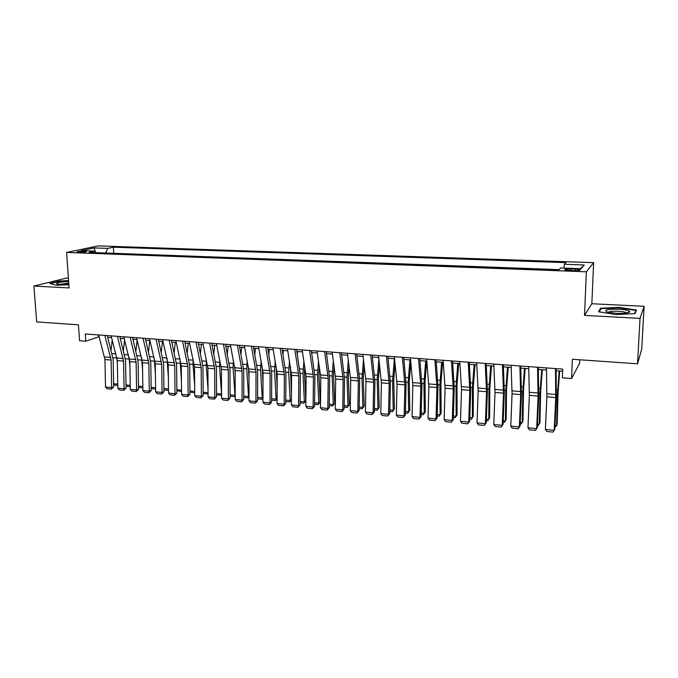 <?xml version="1.0" encoding="UTF-8"?>
<svg xmlns="http://www.w3.org/2000/svg" width="678" height="678" viewBox="0 0 678 678"><rect width="100%" height="100%" fill="white"/><g stroke="black" fill="none" stroke-linecap="round" stroke-linejoin="round"><path stroke-width="1.02" d="M78.868 252.335C83.708 252.318 86.242 252.013 86.453 251.411L84.479 251.157C79.673 251.174 77.148 251.487 76.911 252.089L78.868 252.335M68.402 278.158L66.444 278.065L33.9 286.065L36.688 321.914L78.453 324.83L79.546 340.72L85.759 341.195L99.115 336.746M593.64 262.657L98.259 245.902L66.597 252.428L586.368 271.793L593.64 262.657L591.843 303.744L584.512 315.414L640.024 318.372L644.1 306.303L591.843 303.744M644.1 306.303L641.727 349.102L637.54 363.806L572.368 359.264L571.596 378.527L579.554 363.34L579.707 359.781M640.024 318.372L637.54 363.806M571.596 378.527L562.376 377.824L562.706 369.112L85.275 333.966L85.759 341.195M575.241 269.047L571.139 268.895C566.249 268.844 564.181 269.166 564.927 269.852L573.834 270.632C578.758 270.683 580.834 270.369 580.071 269.675L575.241 269.047L575.181 270.658M96.132 252.665L94.996 251.114L88.954 252.402L558.986 269.734L560.731 267.971L581.114 268.717L584.283 264.979L564.384 264.284L566.003 262.649L113.396 247.19L107.717 248.402L105.641 253.021M94.996 251.114L81.224 250.614L94.157 247.928L107.717 248.402M559.096 269.624L113.379 253.301M584.512 315.414L586.368 271.793M33.9 286.065L69.088 287.938L66.597 252.428M107.777 337.39L111.616 337.678M120.303 338.322L124.252 338.619M132.973 339.263L137.032 339.568M145.787 340.22L149.957 340.534M158.745 341.187L163.034 341.5M171.848 342.161L176.263 342.483M185.102 343.144L189.637 343.483M198.518 344.144L203.171 344.492M212.078 345.153L216.858 345.509M225.808 346.17L230.715 346.543M239.69 347.204L244.724 347.585M253.733 348.255L258.911 348.636M267.954 349.306L273.259 349.704M282.336 350.382L287.786 350.789M296.896 351.467L302.49 351.882M311.626 352.56L317.372 352.984M326.542 353.67L332.432 354.111M341.636 354.789L347.687 355.238M356.925 355.933L363.12 356.391M372.392 357.077L378.756 357.552M388.062 358.247L394.579 358.73M403.919 359.425L410.614 359.925M419.979 360.62L426.843 361.128M436.251 361.832L443.285 362.357M452.726 363.061L459.938 363.594M469.413 364.298L476.804 364.849M486.312 365.552L493.889 366.12M503.432 366.832L511.204 367.408M520.78 368.12L528.747 368.713M538.357 369.425L546.527 370.035M556.172 370.756L562.63 371.23M98.31 334.932L98.429 336.695M563.808 268.09L564.384 264.284M113.76 253.216L113.396 247.19M580.258 268.683L584.283 264.979M94.157 247.928L95.149 251.326M619.167 307.38L600.53 308.227L598.53 311.761L615.81 314.541L635.066 313.651L636.413 310.032L619.167 307.38L619.15 307.846M68.571 280.616L59.384 280.963L49.63 283.379L56.291 285.226L68.859 284.743M600.462 309.668L600.53 308.227M555.477 368.586L555.723 397.571L554.197 430.318L554.799 429.369L556.324 396.749L556.146 368.629M546.493 367.925L546.875 396.816L545.4 429.471L554.197 430.318L552.96 432.098L546.807 431.496L545.4 429.471M554.977 425.598L556.579 425.75L557.426 394.723L559.138 370.976M554.901 427.191L556.579 425.75L557.189 424.25L558.036 393.325L559.681 371.019M616.514 313.363C624.853 313.609 629.26 313.016 629.752 311.592C628.786 310.397 625.031 309.6 618.472 309.176C606.92 309.066 603.267 310.049 607.522 312.117L616.514 313.363M626.65 313.033L626.192 312.66C624.718 311.965 622.04 311.499 618.158 311.27C612.751 311.083 609.454 311.431 608.268 312.321M599.225 311.872L601.03 308.651L619.099 307.837L635.803 310.414L634.583 313.668M635.727 311.872L635.803 310.414M68.639 281.573L62.173 281.989C57.079 282.675 55.452 283.37 57.283 284.082C59.808 284.616 63.656 284.667 68.825 284.235M68.758 283.209L59.232 284.387M50.392 283.59L59.613 281.302L68.597 280.963M537.561 367.264L538.086 396.079L536.662 428.623L537.332 427.691L538.756 395.266L538.315 367.323M528.696 366.612L529.357 395.342L527.976 427.784L536.662 428.623L535.459 430.394L529.391 429.801L527.976 427.784M537.332 427.691L535.459 430.394M519.882 365.959L520.687 394.613L519.348 426.954L520.085 426.03L521.416 393.808L520.721 366.027M511.127 365.315L512.068 393.884L510.78 426.123L519.348 426.954L518.195 428.716L512.204 428.132L510.78 426.123M520.085 426.03L518.195 428.716M502.432 364.679L503.508 393.164L502.262 425.301L503.068 424.394L504.305 392.376L503.347 364.747M493.796 364.044L494.999 392.443L493.804 424.487L502.262 425.301L501.152 427.055L495.237 426.479L493.804 424.487M503.068 424.394L501.152 427.055M485.211 363.408L486.55 391.731L485.397 423.674L486.262 422.775L487.406 390.952L486.202 363.484M476.685 362.781L478.151 391.02L477.041 422.869L485.397 423.674L484.321 425.42L478.482 424.852L477.041 422.869M486.262 422.775L484.321 425.42M537.501 423.945L539.307 424.114L539.976 393.274L541.705 369.68M537.425 425.53L538.179 425.598L539.976 422.623L540.654 391.892L542.307 369.722M520.238 422.309L522.246 422.496L522.763 391.833L524.492 368.4M520.179 423.877L521.162 423.97L522.975 421.021L523.501 390.469L525.162 368.451M503.212 420.691L505.407 420.902L505.763 390.418L507.5 367.129M503.144 422.258L504.364 422.369L506.195 419.445L506.559 389.07L508.237 367.188M486.389 419.097L488.779 419.326L488.974 389.028L490.719 365.883M486.338 420.648L487.779 420.792L489.626 417.885L489.83 387.68L491.525 365.942M468.218 362.162L469.803 390.316L468.735 422.063L469.659 421.174L470.727 389.553L469.286 362.238M459.794 361.535L461.515 389.621L460.489 421.267L468.735 422.063L467.71 423.801L461.938 423.241L460.489 421.267M469.659 421.174L467.71 423.801M469.786 417.521L472.354 417.767L472.405 387.647L474.159 364.654M469.735 419.072L471.405 419.224L473.261 416.343L473.32 386.316L475.015 364.713M451.438 360.925L453.277 388.926L452.294 420.479L453.277 419.597L454.26 388.163L452.573 361.01M443.124 360.315L445.09 388.231L444.149 419.69L452.294 420.479L451.302 422.208L445.607 421.648L444.149 419.69M453.277 419.597L451.302 422.208M453.387 415.97L456.133 416.233L456.04 386.282L457.794 363.433M455.226 417.682L457.099 414.817L455.226 417.682L453.345 417.504M458.718 363.501L457.006 384.968L457.099 414.817M434.869 359.704L436.954 387.545L436.056 418.911L437.098 418.046L437.996 386.799L436.081 359.798M426.665 359.103L428.869 386.867L428.013 418.131L436.056 418.911L435.098 420.631L429.479 420.08L428.013 418.131M437.098 418.046L435.098 420.631M437.2 414.436L440.115 414.707L439.878 384.935L441.641 362.23M439.251 416.156L441.132 413.309L439.251 416.156L437.157 415.961M442.624 362.306L440.903 383.638L441.132 413.309M418.521 358.501L420.835 386.189L420.021 417.36L421.114 416.504L421.936 385.451L419.801 358.594M410.419 357.908L412.851 385.511L412.071 416.597L420.021 417.36L419.097 419.072L413.546 418.529L412.071 416.597M421.114 416.504L419.097 419.072M421.208 412.919L424.292 413.207L423.92 383.604L425.682 361.043M423.462 414.656L425.369 411.826L423.462 414.656L421.165 414.436M426.725 361.12L424.996 382.324L425.369 411.826M402.368 357.314L404.919 384.841L404.181 415.834L405.334 414.987L406.071 384.121L403.724 357.408M394.376 356.721L397.037 384.18L396.333 415.072L404.181 415.834L403.3 417.538L397.817 417.004L396.333 415.072M405.334 414.987L403.3 417.538M405.419 411.419L408.665 411.732L408.156 382.299L409.927 359.874M407.876 413.165L409.792 410.36L407.876 413.165L405.376 412.927M410.817 362.145L409.283 381.019L409.792 410.36M386.426 356.136L389.197 383.519L388.536 414.317L389.74 413.487L390.409 382.799L387.841 356.238M378.527 355.56L381.409 382.858L380.782 413.572L388.536 414.317L387.689 416.021L382.273 415.487L380.782 413.572M389.74 413.487L387.689 416.021M389.816 409.944L393.232 410.266L392.579 381.002L394.359 358.713M392.477 411.699L394.401 408.91L392.477 411.699L389.782 411.444M395.079 363.493L393.765 379.739L394.401 408.91M370.68 354.975L373.671 382.206L373.086 412.826L374.341 412.004L374.934 381.502L372.163 355.086M362.883 354.408L365.976 381.561L365.425 412.088L373.086 412.826L372.273 414.521L366.917 413.995L365.425 412.088M374.341 412.004L372.273 414.521M374.409 408.478L377.977 408.817L377.197 379.714L378.883 358.679M377.256 410.249L379.197 407.478L377.256 410.249L374.383 409.97M379.544 364.535L378.434 378.468L379.197 407.478M355.128 353.831L358.331 380.917L357.823 411.351L359.128 410.546L359.645 380.214L356.67 353.95M347.424 353.263L350.729 380.273L350.255 410.622L357.823 411.351L357.043 413.038L351.755 412.521L350.255 410.622M359.128 410.546L357.043 413.038M359.187 407.037L362.908 407.393L362.001 378.451L363.501 359.51M362.221 408.817L364.171 406.063L362.221 408.817L359.162 408.52M364.213 365.332L363.281 377.214L364.171 406.063M344.144 405.614L348.017 405.978L346.992 377.205L348.322 360.137M347.373 407.393L349.323 404.664L347.373 407.393L344.127 407.088M349.077 365.917L348.314 375.976L349.323 404.664M329.288 404.207L333.296 404.588L332.152 375.968L333.339 360.577M332.686 405.995L334.661 403.283L332.686 405.995L329.271 405.673M334.135 366.332L333.525 374.756L334.661 403.283M339.771 352.704L343.178 379.638L342.737 409.893L344.093 409.097L344.543 378.943L341.373 352.823M332.161 352.145L335.678 379.002L335.271 409.173L342.737 409.893L341.992 411.571L336.771 411.063L335.271 409.173M344.093 409.097L341.992 411.571M324.601 351.585L328.211 378.375L327.838 408.461L329.245 407.664L329.618 377.697L326.262 351.713M317.084 351.034L320.796 377.748L320.457 407.749L327.838 408.461L327.127 410.122L321.965 409.622L320.457 407.749M329.245 407.664L327.127 410.122M309.609 350.484L313.422 377.129L313.117 407.037L314.567 406.258L314.88 376.451L311.338 350.611M302.185 349.933L306.092 376.51L305.829 406.334L313.117 407.037L312.439 408.698L307.337 408.198L305.829 406.334M314.567 406.258L312.439 408.698M311.872 354.187L312.033 352.585M314.609 402.817L318.762 403.207L317.49 374.748L318.541 360.874M318.185 404.613L320.16 401.918L318.185 404.613L314.592 404.266M319.389 366.595L318.914 373.544L320.16 401.918M294.803 349.39L298.812 375.892L298.574 405.63L300.066 404.859L300.312 375.231L296.583 349.526M287.472 348.856L291.565 375.281L291.362 404.936L298.574 405.63L297.922 407.283L292.888 406.792L291.362 404.936M300.066 404.859L297.922 407.283M297.354 354.34L297.634 351.518M300.1 401.435L304.388 401.842L303.007 373.544L303.922 361.043M303.846 403.24L305.829 400.562L303.846 403.24L300.083 402.885M304.812 366.722L304.473 372.349L305.829 400.562M280.175 348.314L284.37 374.671L284.201 404.241L285.743 403.486L285.913 374.019L282.014 348.45M272.929 347.78L277.217 374.07L277.073 403.554L284.201 404.241L283.582 405.893L278.599 405.402L277.073 403.554M285.743 403.486L283.582 405.893M283.014 354.391L283.404 350.458M285.76 400.079L290.184 400.495L288.692 372.349L289.489 361.103M291.404 399.639L289.675 401.893L291.404 399.461M290.421 366.747L291.438 394.782M289.675 401.893L285.752 401.52M265.725 347.255L270.098 373.468L269.997 402.868L271.573 402.122L271.692 372.824L267.615 347.39M258.564 346.729L263.03 372.875L262.954 402.19L269.997 402.868L269.403 404.512L264.479 404.029L262.954 402.19M271.573 402.122L269.403 404.512M268.835 354.357L269.344 349.416M271.59 398.732L276.141 399.164L274.539 371.171L275.226 361.06M277.099 398.791L275.666 400.554L277.099 398.376M276.2 366.679L277.141 388.672M275.666 400.554L271.581 400.164M251.445 346.204L255.996 372.281L255.953 401.512L257.581 400.774L257.632 371.646L253.386 346.348M244.368 345.678L249.004 371.688L248.996 400.842L255.953 401.512L255.394 403.147L250.529 402.673L248.996 400.842M257.581 400.774L255.394 403.147M254.835 354.238L255.436 348.382M257.581 397.41L262.267 397.85L260.555 370.01L261.14 360.933M262.962 397.935L261.818 399.232L262.962 397.291M262.157 366.552L263.005 382.994M261.818 399.232L257.581 398.834M237.334 345.161L242.063 371.103L242.071 400.173L243.741 399.444L243.733 370.476L239.326 345.305M230.342 344.644L235.147 370.519L235.198 399.512L242.071 400.173L241.546 401.8L236.732 401.334L235.198 399.512M243.741 399.444L241.546 401.8M241.004 354.052L241.699 347.356M243.741 396.096L248.546 396.554L246.733 368.857L247.216 360.747M248.996 397.088L248.123 397.927L248.996 396.206M248.326 366.595L249.004 377.697M248.123 397.927L243.741 397.511M223.384 344.136L228.283 369.942L228.359 398.85L230.062 398.13L229.995 369.324L225.427 344.288M216.477 343.627L221.452 369.366L221.553 398.198L228.359 398.85L227.85 400.469L223.096 400.003L221.553 398.198M230.062 398.13L227.85 400.469M227.325 353.806L228.113 346.348M230.054 394.799L234.978 395.266L233.071 367.713L233.461 360.484M235.19 396.189L234.588 396.638L235.19 395.113M234.766 367.12L235.156 372.739M234.588 396.638L230.062 396.206M209.604 343.119L214.663 368.79L214.799 397.537L216.545 396.825L216.418 368.179L211.689 343.271M202.773 342.619L207.909 368.222L208.07 396.893L214.799 397.537L214.324 399.156L209.621 398.698L208.07 396.893M216.545 396.825L214.324 399.156M213.816 353.509L214.68 345.348M221.536 393.604L219.562 366.595L219.867 360.171M221.545 395.121L216.536 394.893M216.528 393.52L221.545 393.994M221.545 394.096L221.206 395.359M195.976 342.119L201.197 367.654L201.391 396.249L203.171 395.537L202.993 367.052L198.112 342.271M189.23 341.619L194.527 367.095L194.747 395.605L201.391 396.249L200.942 397.85L196.289 397.401L194.747 395.605M203.171 395.537L200.942 397.85M182.509 341.127L187.891 366.535L188.137 394.969L189.959 394.265L189.721 365.934L184.696 341.288M175.839 340.636L181.289 365.976L181.568 394.333L188.137 394.969L187.713 396.562L183.119 396.113L181.568 394.333M189.959 394.265L187.713 396.562M169.203 340.144L174.729 365.425L175.034 393.698L176.89 393.011L176.594 364.832L171.424 340.314M162.601 339.661L168.212 364.874L168.534 393.071L175.034 393.698L174.636 395.291L170.093 394.85L168.534 393.071M176.89 393.011L174.636 395.291M200.459 353.17L201.4 344.356M208.027 389.13L206.205 365.484L206.426 359.815M208.061 394.045L203.163 393.452M203.154 392.248L208.053 392.715M187.255 352.78L188.272 343.382M194.662 384.918L192.993 364.383L193.145 359.408M194.722 392.833L189.933 392.037M189.925 390.994L194.713 391.452M174.195 352.365L175.288 342.415M181.433 380.926L180.009 358.967M181.535 391.579L176.865 390.638M176.856 389.757L181.526 390.197M156.042 339.178L161.72 364.323L162.076 392.452L163.966 391.765L163.618 363.739L158.305 339.347M149.516 338.695L155.27 363.781L155.652 391.825L162.076 392.452L161.703 394.037L157.211 393.596L155.652 391.825M163.966 391.765L161.703 394.037M161.296 351.916L162.449 341.458M168.347 377.146L167.034 358.509M168.5 390.333L164.712 389.969L163.932 389.257M163.923 388.528L168.483 388.96M143.033 338.22L148.855 363.239L149.262 391.214L151.186 390.536L150.787 362.662L145.338 338.39M136.575 337.746L142.473 362.705L142.905 390.596L149.262 391.214L148.914 392.791L144.465 392.359L142.905 390.596M151.186 390.536L148.914 392.791M148.533 351.433L149.753 340.517M155.398 373.553L154.211 358.069M155.609 389.104L152.101 388.765L151.143 387.901M151.135 387.316L155.593 387.74M130.168 337.271L136.134 362.171L136.583 389.986L138.549 389.325L138.1 361.594L132.515 337.449M123.786 336.805L129.82 361.637L130.303 389.384L136.583 389.986L136.261 391.562L131.871 391.13L130.303 389.384M138.549 389.325L136.261 391.562M135.914 350.933L137.142 340.017M142.592 370.137L141.549 357.653M142.863 387.884L139.634 387.579L138.498 386.553M138.49 386.121L142.846 386.528M117.447 336.339L123.549 361.103L124.057 388.774L126.049 388.121L125.549 360.543L119.837 336.508M111.141 335.873L117.311 360.577L117.836 388.18L124.057 388.774L123.752 390.342L119.404 389.918L117.836 388.18M126.049 388.121L123.752 390.342M123.43 350.407L124.616 340.034M129.913 366.883L129.04 357.281M130.261 386.689L127.294 386.401L125.998 385.231M125.989 384.935L130.235 385.333M104.87 335.407L111.107 360.06L111.658 387.579L113.684 386.935L113.141 359.501L107.293 335.593M98.632 334.949L104.937 359.535L105.514 386.985L111.658 387.579L111.378 389.138L107.082 388.723L105.514 386.985M113.684 386.935L111.378 389.138M111.09 349.865L112.226 340M117.37 363.781L116.701 356.967M120.582 338.347L120.498 339.076M117.786 385.494L115.099 385.24L113.624 383.926M113.616 383.756L117.76 384.155M571.079 270.53L571.139 268.895M555.782 394.494L546.926 393.757M555.723 397.571L546.875 396.816M556.392 394.638L557.426 394.723M556.384 389.748L557.68 389.858M538.129 393.02L529.391 392.291M538.086 396.079L529.357 395.342M520.704 391.57L512.076 390.85M520.687 394.613L512.068 393.884M503.508 390.138L494.991 389.435M503.508 393.164L494.999 392.443M486.533 388.731L478.126 388.028M486.55 391.731L478.151 391.02M538.824 393.172L539.976 393.274M538.764 388.316L540.23 388.435M521.475 391.731L522.763 391.833M521.382 386.901L523.001 387.028M504.356 390.308L505.763 390.418M504.212 385.502L505.983 385.646M487.448 388.901L488.974 389.028M487.27 384.121L489.194 384.282M469.769 387.333L461.472 386.646M469.803 390.316L461.515 389.621M470.761 387.511L472.405 387.647M470.54 382.756L472.608 382.926M453.226 385.96L445.031 385.274M453.277 388.926L445.09 388.231M454.277 386.138L456.04 386.282M454.023 381.417L456.235 381.595M436.886 384.596L428.793 383.926M436.954 387.545L428.869 386.867M438.013 384.782L439.878 384.935M437.717 380.087L440.064 380.282M420.75 383.256L412.758 382.587M420.835 386.189L412.851 385.511M421.945 383.443L423.92 383.604M421.606 378.773L424.097 378.977M404.817 381.926L396.927 381.273M404.919 384.841L397.037 384.18M406.071 382.121L408.156 382.299M405.707 377.476L408.326 377.688M389.087 380.621L381.29 379.968M389.197 383.519L381.409 382.858M390.401 380.816L392.579 381.002M389.994 376.197L392.748 376.426M373.544 379.324L365.84 378.68M373.671 382.206L365.976 381.561M374.917 379.527L377.197 379.714M374.476 374.934L377.358 375.171M358.187 378.044L350.585 377.417M358.331 380.917L350.729 380.273M359.62 378.256L362.001 378.451M359.154 373.688L362.154 373.934M344.509 376.993L346.992 377.205M344.009 372.451L347.128 372.705M329.584 375.756L332.152 375.968M329.05 371.239L332.288 371.502M343.026 376.782L335.508 376.163M343.178 379.638L335.678 379.002M328.042 375.536L320.618 374.917M328.211 378.375L320.796 377.748M313.236 374.307L305.905 373.697M313.422 377.129L306.092 376.51M314.838 374.527L317.49 374.748M314.27 370.035L317.618 370.307M298.617 373.086L291.362 372.485M298.812 375.892L291.565 375.281M300.261 373.315L303.007 373.544M299.668 368.84L303.125 369.12M284.158 371.883L276.997 371.29M284.37 374.671L277.217 374.07M285.862 372.112L288.692 372.349M285.243 367.671L288.803 367.959M269.878 370.697L262.801 370.112M270.098 373.468L263.03 372.875M271.632 370.925L274.539 371.171M270.98 366.51L274.649 366.806M255.767 369.518L248.767 368.942M255.996 372.281L249.004 371.688M257.564 369.756L260.555 370.01M256.886 365.357L260.657 365.662M241.809 368.357L234.902 367.79M242.063 371.103L235.147 370.519M243.665 368.603L246.733 368.857M242.953 364.222L246.826 364.535M228.02 367.213L221.189 366.645M228.283 369.942L221.452 369.366M229.918 367.459L233.071 367.713M229.189 363.103L233.156 363.425M214.392 366.078L207.638 365.518M214.663 368.79L207.909 368.222M216.333 366.323L219.562 366.595M215.579 361.993L219.638 362.323M200.917 364.959L194.239 364.4M201.197 367.654L194.527 367.095M187.603 363.849L180.992 363.298M187.891 366.535L181.289 365.976M174.432 362.755L167.898 362.213M174.729 365.425L168.212 364.874M202.9 365.205L206.205 365.484M202.12 360.899L206.273 361.238M189.628 364.103L192.993 364.383M188.815 359.815L193.061 360.162M176.5 363.01L179.933 363.298M175.67 358.747L179.992 359.094M161.406 361.671L154.948 361.137M161.72 364.323L155.27 363.781M163.517 361.925L167.025 362.221M162.661 357.687L166.915 358.035M148.533 360.603L142.151 360.069M148.855 363.239L142.473 362.705M150.686 360.857L154.253 361.154M149.804 356.636L153.948 356.975M135.803 359.535L129.49 359.009M136.134 362.171L129.82 361.637M137.99 359.798L141.626 360.103M137.083 355.603L141.117 355.933M123.21 358.493L116.963 357.976M123.549 361.103L117.311 360.577M125.43 358.755L129.134 359.06M124.515 354.577L128.43 354.899M110.76 357.459L104.582 356.942M111.107 360.06L104.937 359.535M113.014 357.721L116.777 358.035M112.073 353.56L115.887 353.874M580.046 270.234L580.071 269.675M626.964 312.982L629.752 311.592M626.167 313.109L626.192 312.66"/></g></svg>
